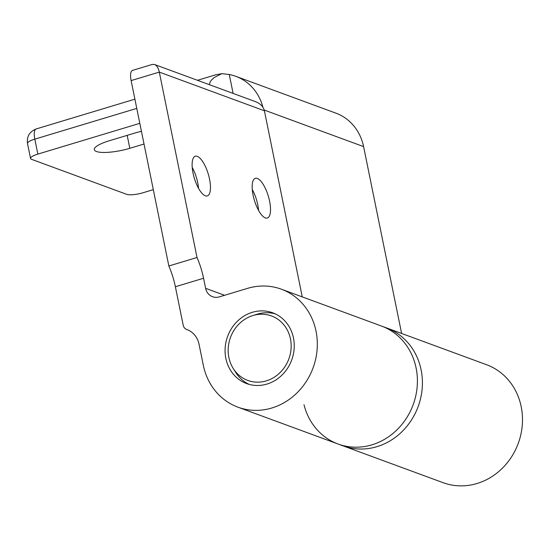 <?xml version="1.0" encoding="UTF-8"?>
<svg xmlns="http://www.w3.org/2000/svg" width="550" height="550" viewBox="0 0 550 550"><rect width="100%" height="100%" fill="white"/><g stroke="black" fill="none" stroke-linecap="round" stroke-linejoin="round"><path stroke-width="0.82" d="M252.361 312.304A37.709 34.148 110.2 0 1 272.69 312.799A37.709 34.148 110.2 0 1 294.126 349.023A37.709 34.148 110.2 0 1 266.963 384.072A37.709 34.148 110.2 0 1 246.634 383.584A37.709 34.148 110.2 0 1 225.197 347.353A37.709 34.148 110.2 0 1 252.361 312.304M264.392 110.77L159.301 72.098L131.12 80.596L168.843 265.994A37.709 13.214 -106.8 0 1 175.381 286.756L183.219 325.277A6.284 5.692 -69.8 0 0 186.684 329.478A6.284 5.692 -69.8 0 0 186.732 329.498A22 19.924 110.2 0 1 186.917 329.56A22 19.924 110.2 0 1 199.045 344.259L203.328 365.331A62.851 56.918 -69.8 0 0 237.951 407.179A62.851 56.918 -69.8 0 0 313.081 367.847A62.851 56.918 -69.8 0 0 281.373 289.204A62.851 56.918 -69.8 0 0 247.493 288.386L219.312 296.883A12.568 11.385 110.2 0 1 212.541 296.718A12.568 11.385 110.2 0 1 205.611 288.324L203.562 278.252A37.709 13.214 73.2 0 0 197.024 257.496L159.301 72.098C158.393 68.001 156.812 65.464 154.557 64.501L255.282 101.571C260.349 103.572 263.388 106.638 264.392 110.77L302.115 296.175A37.709 13.214 73.2 0 0 302.067 296.821M154.557 64.501L152.281 64.433L132.495 70.4A12.568 4.407 -106.8 0 0 131.12 80.596M258.576 210.409A20.742 7.267 73.2 0 0 252.271 189.509M257.324 178.441A20.742 7.267 73.2 0 0 255.351 178.317A20.742 7.267 73.2 0 0 254.382 200.276A20.742 7.267 73.2 0 0 267.334 218.034A20.742 7.267 73.2 0 0 269.012 198.646A20.742 7.267 73.2 0 0 257.324 178.441M198.522 188.306A20.742 7.267 73.2 0 0 192.218 167.413M197.278 156.338A20.742 7.267 73.2 0 0 195.298 156.214A20.742 7.267 73.2 0 0 194.336 178.179A20.742 7.267 73.2 0 0 207.281 195.931A20.742 7.267 73.2 0 0 208.959 176.543A20.742 7.267 73.2 0 0 197.278 156.338M343.042 445.851A62.851 56.918 -69.8 0 0 418.172 406.526A62.851 56.918 -69.8 0 0 386.464 327.882L381.459 326.04A62.851 56.918 110.2 0 1 413.167 404.683A62.851 56.918 110.2 0 1 338.044 444.008A62.851 56.918 -69.8 0 0 396.839 429.962A62.851 56.918 -69.8 0 0 416.109 368.026A62.851 56.918 -69.8 0 0 381.459 326.04L281.373 289.204M197.024 257.496L168.843 265.994M134.901 99.172L36.19 128.947A12.568 4.407 73.2 0 0 34.815 139.143L37.854 154.096A12.568 3.004 168.5 0 0 30.539 158.441A12.568 3.004 168.5 0 0 31.591 159.335L126.672 194.329A12.568 3.004 168.5 0 0 142.945 192.775L153.306 189.647M197.478 80.3L215.82 74.766L221.843 73.672L214.273 77.481L211.2 80.307L209.962 82.383L209.413 84.693M37.854 154.096L139.817 123.338M262.934 107.291A50.284 45.533 -69.8 0 0 235.819 76.326A50.284 45.533 -69.8 0 0 229.261 74.504L221.843 73.672M235.819 76.326L335.913 113.156A50.284 45.533 110.2 0 1 363.605 146.623L401.617 333.458M486.551 364.719A62.851 56.918 110.2 0 1 518.258 443.362A62.851 56.918 110.2 0 1 443.135 482.687L343.049 445.851A62.851 56.918 110.2 0 0 401.844 431.805A62.851 56.918 110.2 0 0 421.114 369.868A62.851 56.918 110.2 0 0 386.464 327.882L486.551 364.719M141.446 131.326A25.767 6.16 168.5 0 0 134.661 133.107L109.299 140.759A25.767 6.16 168.5 0 0 94.304 149.669A25.767 6.16 168.5 0 0 129.814 148.308L144.024 144.024M303.992 404.69A62.851 56.918 -69.8 0 0 338.044 444.008L237.951 407.179M252.691 315.611A34.348 31.103 -69.8 0 0 228.869 357.479A34.348 31.103 -69.8 0 0 233.234 368.479A34.348 31.103 -69.8 0 0 271.762 378.654A34.348 31.103 -69.8 0 0 290.455 338.903A34.348 31.103 -69.8 0 0 252.691 315.611L257.015 314.256A37.709 34.148 110.2 0 1 275.151 313.823M249.178 384.395A37.709 34.148 110.2 0 1 235.647 372.316L233.234 368.479M203.562 278.252L175.381 286.756M187.096 329.629L186.732 329.498M224.565 295.295L205.611 288.324M136.778 108.391L34.815 139.143A12.568 3.004 168.5 0 0 27.5 143.488C26.654 136.448 29.556 131.601 36.19 128.947M233.104 93.411L229.261 74.504M363.605 146.623L264.213 110.041M127.181 135.362L129.814 148.308M30.539 158.441L27.5 143.488M338.044 444.008L343.049 445.851"/></g></svg>
